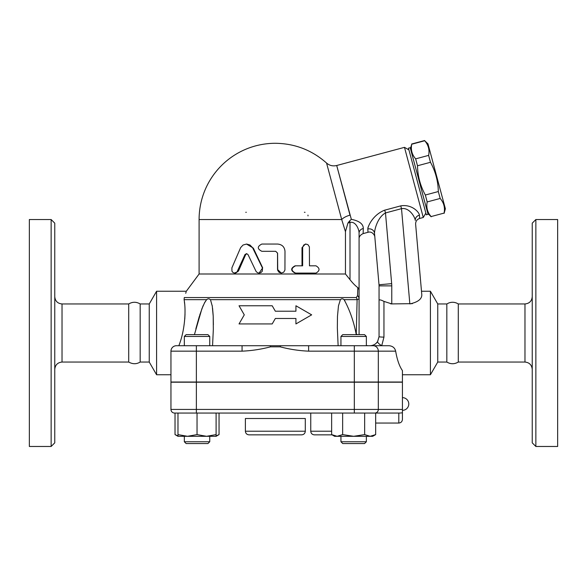 <?xml version="1.0" encoding="UTF-8"?>
<svg xmlns="http://www.w3.org/2000/svg" width="587" height="587" viewBox="0 0 587 587"><rect width="100%" height="100%" fill="white"/><g stroke="black" fill="none" stroke-linecap="round" stroke-linejoin="round"><path stroke-width="0.88" d="M29.35 446.472L29.35 219.538L51.135 219.538L51.135 446.472L29.35 446.472M51.135 446.472L54.767 442.84L54.767 223.17L51.135 219.538M62.031 362.047L128.714 362.047L128.714 303.956L62.031 303.956L62.031 362.047C57.651 362.509 55.229 364.931 54.767 369.311M128.714 362.047C132.699 364.27 136.514 364.27 140.168 362.047L140.168 303.956C136.353 301.718 132.537 301.718 128.714 303.956M140.168 362.047L149.245 362.047L149.245 303.956L140.168 303.956M149.245 362.047L156.582 374.755L156.582 291.247L149.245 303.956M170.956 374.755L156.582 374.755M356.294 297.558A5.444 4.703 90 0 1 357.116 299.671L356.25 334.003L357.116 299.671L359.083 298.871A5.444 4.645 180 0 0 357.542 295.628L356.294 297.558L184.281 297.558C187.055 289.171 187.055 289.171 184.281 297.558L184.098 299.671C186.094 309.833 185.088 330.188 178.83 345.714M185.727 293.302L186.101 292.033M184.773 319.071L185.015 314.133M184.567 303.435L184.413 302.026M175.586 345.772L174.368 346.11M173.319 346.668L172.534 347.328M171.888 348.113L171.323 349.184M389.335 345.714L176.401 345.714A5.444 5.444 0 0 0 170.956 351.158A5.444 5.444 0 0 1 171.088 349.947M242.064 345.714L242.064 351.158L196.374 351.158L196.374 382.02L170.956 382.02L170.956 351.158L196.374 351.158L196.374 345.714L184.333 345.714L184.333 336.454L209.75 336.454L209.75 345.714M209.75 336.454L207.93 334.634L186.145 334.634L184.333 336.454M338.127 345.714L337.342 327.928L337.474 316.349L338.464 305.864L340.401 299.671C341.487 298.556 342.72 298.556 344.092 299.671C349.757 310.009 353.807 321.632 356.243 334.561L356.265 334.634M210.652 300.302L212.274 306.157L213.213 316.254L213.323 329.468L212.56 345.714M295.929 323.929L295.929 318.477L295.929 323.929L311.653 314.845L295.929 305.768L295.929 311.22L295.929 305.768M239.034 323.929L244.28 314.845L239.034 323.929L272.199 323.929L275.347 318.477L295.929 318.477M272.199 305.768L275.347 311.22L272.199 305.768L239.034 305.768L244.28 314.845M368.166 345.714L366.361 345.53L368.166 345.714M356.243 334.561L356.25 334.003A12.709 4.175 0 0 1 357.542 334.634M196.374 382.02L402.425 382.02L402.425 370.602C399.409 366.303 397.15 359.824 395.653 351.158C394.875 347.9 392.703 346.088 389.122 345.714L381.719 345.714L383.957 337.114A4.901 0.484 180 0 1 379.055 336.637L377.602 341.561C375.827 344.202 373.288 345.582 369.979 345.714M308.623 345.714L308.623 351.158L378.322 351.158A5.444 5.144 -90 0 0 373.178 345.714L381.719 345.714A4.901 1.269 32.9 0 1 377.602 341.561M340.944 345.714L340.944 336.454L366.361 336.454L366.361 345.714M366.361 336.454L364.549 334.634L342.757 334.634L340.944 336.454M344.745 300.478L344.092 299.671L357.116 299.671M213.375 324.743L213.213 316.305M213.169 315.358L212.575 308.256M212.252 306.047L212.149 305.423M194.429 334.634L201.869 308.843L204.672 302.518L206.602 299.671L204.342 303.141M203.263 305.416L202.992 306.047M202.897 306.267L199.639 315.358M199.338 316.305L195.853 328.845M184.098 299.671L206.602 299.671C208.018 298.563 209.243 298.563 210.285 299.671L340.401 299.671M295.929 311.22L275.347 311.22M242.064 351.158C251.647 350.747 261.127 349.302 270.512 346.836L270.255 345.714M280.439 345.714L280.175 346.836C289.567 349.302 299.047 350.747 308.623 351.158M402.425 409.433L402.425 382.203L170.956 382.203L170.956 409.433A3.632 3.632 0 0 0 174.588 413.065A3.632 3.632 0 0 1 170.956 409.433A3.632 3.632 0 0 0 174.588 413.065L399.71 413.065L398.8 413.065L398.8 423.051C401.002 422.838 402.212 421.627 402.425 419.419L402.425 409.433L170.956 409.433A3.632 3.632 0 0 0 174.588 413.065M402.425 419.419L402.425 412.815L399.71 413.065M364.659 434.6L364.659 413.065L375.665 413.065L375.665 434.6L370.162 436.302L353.653 436.302L364.659 434.6L370.162 436.302L372.716 436.302L375.665 434.6M177.978 436.302L177.978 434.6L187.51 436.302L177.978 436.302L175.029 434.6L177.978 435.914M177.978 413.065L177.978 434.6M187.51 436.302L197.041 434.6L206.573 436.302L187.51 436.302M197.041 413.065L197.041 434.6M206.573 436.302L216.104 434.6L216.104 436.302L206.573 436.302M216.104 413.065L216.104 434.6M342.647 434.6L353.653 436.302L337.143 436.302L342.647 434.6L342.647 413.065M209.75 441.747L184.333 441.747L184.333 436.302L184.333 441.747L186.145 443.567L207.93 443.567L209.75 441.747L209.75 436.302M331.64 413.065L331.64 434.6L337.143 436.302L334.59 436.302L331.64 434.6M366.361 441.747L340.944 441.747L340.944 436.302L340.944 441.747L342.757 443.567L364.549 443.567L366.361 441.747L366.361 436.302M175.029 413.065L175.029 434.6M216.104 435.914L219.046 434.6L219.046 413.065M310.75 413.065L310.75 431.218C310.963 433.426 312.174 434.637 314.375 434.85L332.073 434.85L314.375 434.85M171.675 348.451A5.444 5.444 0 0 1 173.136 346.8M357.542 295.628L357.821 287.608L359.083 289.604L359.083 233.076C359.09 229.407 355.722 221.013 350.006 222.451L350.006 279.669L345.464 273.997L199.096 273.997L186.321 291.247L156.582 291.247M359.083 334.634L359.083 289.604M357.821 287.608C355.421 285.869 352.816 283.228 350.006 279.669M384.118 210.337L384.734 210.161C373.875 214.255 368.159 225.048 367.8 228.996L367.998 232.298L363.126 233.604L363.309 228.519C363.324 223.992 359.332 220.932 351.334 219.325L349.603 220.939L350.006 222.451L347.959 223.001L345.442 231.645M363.309 228.519A5.444 4.674 0 0 0 359.083 233.076L359.083 238.865C358.987 236.671 360.337 234.917 363.126 233.604M351.334 219.325L336.747 165.666L350.006 215.158A10.896 4.527 165 0 0 341.7 219.538L341.568 219.046M345.464 273.997L345.464 231.704L341.7 219.538L326.614 163.237L341.7 219.538L199.096 219.538A76.251 76.251 0 0 1 275.347 143.287C294.872 143.529 311.946 150.118 326.57 163.054C329.527 165.585 332.91 166.407 336.703 165.505L404.48 147.344L423.278 217.491L419.639 218.459L419.434 215.158C419.089 212.017 411.758 204.019 400.76 205.868L384.734 210.161L385.483 212.949L401.508 208.656L400.76 205.868M367.983 227.507L368.108 227.074M408.926 149.912L404.48 147.344M426.316 214.798L408.457 148.159L410.21 147.689L428.07 214.328L426.316 214.798M410.445 148.562L411.729 144.226C410.658 149.744 411.964 154.616 415.647 158.857L417.496 165.769C417.739 176.159 420.351 185.91 425.34 195.023L427.189 201.935C426.118 207.453 427.424 212.325 431.107 216.566L444.088 213.088C445.159 207.571 443.853 202.698 440.169 198.457L438.32 191.545C438.085 181.156 435.473 171.404 430.476 162.291L428.627 155.379C429.699 149.861 428.393 144.989 424.709 140.748L427.982 143.866L445.372 208.752L444.146 213.308M431.107 216.566L444.088 213.088M427.189 201.935L440.169 198.457M425.34 195.023L438.32 191.545M417.496 165.769L430.476 162.291M415.647 158.857L428.627 155.379M411.729 144.226L424.709 140.748M304.396 212.274A3.632 3.632 0 0 1 305.035 212.333A3.632 3.632 0 0 0 304.396 212.274M307.933 215.084A3.632 3.632 0 0 1 308.021 215.906A3.632 3.632 0 0 0 307.933 215.084M245.784 212.311A3.632 3.632 0 0 1 246.298 212.274M246.496 244.045L253.327 248.125L262.69 267.87L259.109 273.094L260.914 272.617L262.323 271.187L262.492 268.09L252.52 247.589L249.915 244.977L246.584 244.045L243.04 245.036L240.648 247.611L231.887 267.87L231.946 271.187L232.966 272.493L234.301 273.065L236.979 272.016L245.021 254.509L246.577 253.635L248.052 254.655L256.086 271.465L257.488 272.713L259.109 273.094M246.833 253.672L245.652 254.655L238.469 271.055L235.644 273.094L234.697 273.094M315.043 273.094L295.085 273.094C290.543 270.673 290.543 268.252 295.085 265.83L302.004 265.83L302.004 247.677L305.372 244.045L307.882 244.596L309.378 246.848L309.466 265.83L315.043 265.83M281.29 273.094L277.526 269.462L277.526 253.122L275.707 251.309L277.578 253.122L277.702 270.402L279.126 272.412L281.29 273.094L283.726 272.192L284.937 270.049L284.988 251.309C284.556 246.9 282.083 244.478 277.578 244.045L261.846 244.045C257.143 246.467 257.143 248.888 261.846 251.309L275.714 251.309M309.466 265.83L315.989 265.83C320.032 268.252 320.032 270.673 315.989 273.094L295.555 273.094C290.903 270.673 290.903 268.252 295.555 265.83L302.635 265.83L302.665 247.2L303.817 244.948L306.084 244.045M295.085 265.83L295.555 265.83M295.085 273.094L295.555 273.094M349.603 220.939L347.959 223.001M367.8 228.996A5.444 4.945 175 0 1 374.506 233.31C374.543 228.849 377.999 216.926 385.483 212.949L391.668 283.653A25.417 25.417 0 0 1 391.764 285.869L379.055 285.869L379.055 336.637L377.668 341.458A5.085 1.328 32.1 0 1 377.668 341.458L376.348 343.102M419.639 218.459C416.917 219.406 415.581 221.321 415.625 224.197L421.818 294.975C421.701 299.223 417.709 302.202 409.843 303.912L401.508 208.656C409.22 207.255 414.87 216.83 415.295 220.426A5.444 4.945 175 0 1 419.434 215.158M415.625 224.197L421.818 294.975L421.488 291.247L430.418 291.247L430.418 374.755L402.425 374.755M412.345 303.655L391.764 303.912L383.957 301.388C380.868 299.796 379.231 299.48 379.055 300.434M374.506 233.31L379.011 284.761A12.709 12.709 0 0 1 379.055 285.869M358.738 288.466L358.437 288.092M374.044 344.752L374.682 344.4M390.693 303.868L391.764 303.912L391.764 285.869M391.668 283.653L379.011 284.761L374.836 237.082C375.196 236.245 372.584 230.816 367.998 232.298M458.286 362.047L458.286 303.956L524.969 303.956L524.969 362.047L458.286 362.047C454.47 364.292 450.655 364.292 446.832 362.047L437.755 362.047L430.418 374.755M437.755 362.047L437.755 303.956L430.418 291.247M446.832 362.047L446.832 303.956L437.755 303.956M524.969 362.047C529.349 362.509 531.771 364.931 532.233 369.311M532.233 223.17L532.233 442.84L535.865 446.472L535.865 219.538L532.233 223.17M535.865 446.472L557.65 446.472L557.65 219.538L535.865 219.538M249.02 434.85L301.667 434.85C303.875 434.637 305.086 433.426 305.299 431.218L245.388 431.218C245.608 433.426 246.819 434.637 249.02 434.85M245.388 431.218L245.388 418.509L305.299 418.509L305.299 431.218M170.956 351.158A5.444 5.444 0 0 1 176.401 345.714M354.321 382.02L354.321 345.714M378.322 382.02L378.322 351.158L395.653 351.158M270.512 346.836L280.175 346.836M378.322 382.203L378.322 409.433A3.632 3.427 -90 0 1 374.888 413.065M196.374 413.065L196.374 382.203M354.321 413.065L354.321 382.203M331.64 431.218L310.75 431.218M253.327 248.125L252.799 248.125M238.469 271.055L237.588 271.055M245.652 254.655L244.948 254.655M302.004 247.677L302.635 247.677M383.957 337.114L383.957 301.388M62.031 303.956C57.621 303.523 55.2 301.102 54.767 296.692M342.757 443.567L340.944 441.747M216.104 436.302L219.046 434.6M186.145 443.567L184.333 441.747M402.425 410.342A6.354 6.354 0 0 0 408.779 403.988A6.354 6.354 0 0 0 402.425 397.634M375.665 423.051L398.8 423.051M425.846 213.044L423.278 217.491M427.835 213.448L431.166 216.786M411.67 144.006L424.65 140.528M199.096 219.538L199.096 273.997M446.832 303.956L448.828 302.951C452.144 301.791 455.292 302.129 458.286 303.956M524.969 303.956C529.379 303.523 531.8 301.102 532.233 296.692"/></g></svg>
